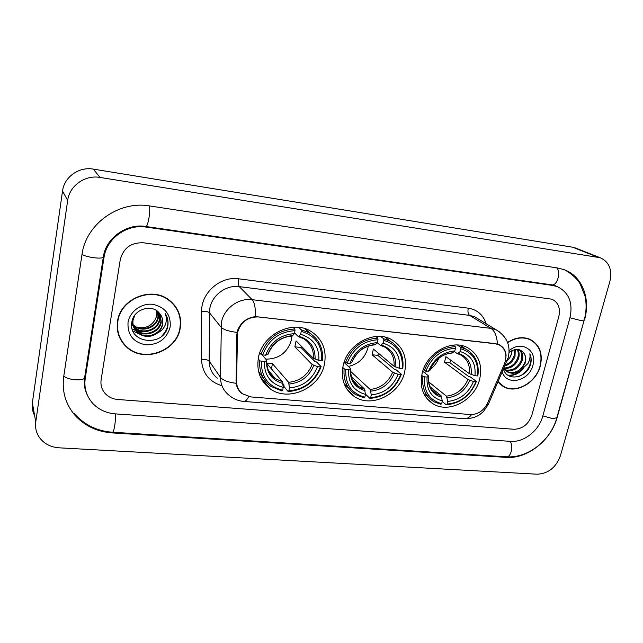 <?xml version="1.0" encoding="UTF-8"?>
<svg xmlns="http://www.w3.org/2000/svg" width="643" height="643" viewBox="0 0 643 643"><rect width="100%" height="100%" fill="white"/><g stroke="black" fill="none" stroke-linecap="round" stroke-linejoin="round"><path stroke-width="0.96" d="M343.097 365.939C340.734 379.378 344.544 389.626 354.526 396.659C371.662 408.482 400.155 394.159 404.688 371.887C407.437 357.444 403.073 346.673 391.595 339.592C374.475 329.513 347.18 344.126 343.097 365.939M422.097 373.567C419.469 387.19 423.158 397.302 433.157 403.892C449.103 413.988 474.952 400.026 479.678 379.129C482.676 364.661 478.537 354.132 467.276 347.525C451.378 338.821 426.413 353.031 422.097 373.567M258.414 357.757C256.348 370.826 260.182 381.106 269.907 388.597C288.289 402.679 320.166 388.075 324.45 364.131C326.917 349.856 322.4 338.917 310.899 331.314C292.461 319.442 262.207 334.424 258.414 357.757M237.548 332.616L236.568 381.452C236.608 386.62 238.585 390.743 242.499 393.821L250.842 396.916L470.379 414.55C477.998 414.558 483.737 410.732 487.587 403.073L504.49 363.697C507.504 355.097 505.711 348.811 499.121 344.825L495.327 343.756L258.607 316.927C247.724 316.798 240.707 322.03 237.548 332.616M117.524 321.347C116.182 331.7 119.285 340.34 126.824 347.284C144.024 363.48 177.13 351.182 180.249 327.962C181.897 316.34 178.039 306.92 168.675 299.71C151.145 286.095 120.217 298.915 117.524 321.347M119.494 337.302L122.331 341.738M497.947 381.99L503.718 386.805C516.385 394.079 536.262 382.625 540.321 365.931C543.03 353.537 539.654 344.696 530.186 339.416C522.936 336.393 515.397 337.398 507.56 342.43M500.696 384.795L502.352 385.671M242.081 393.661C238.794 391.113 236.817 387.665 236.134 383.316L236.656 335.365L237.781 329.827C241.262 322.047 247.161 317.642 255.488 316.629L495.295 343.603L499.217 344.752C503.686 347.083 505.985 350.853 506.105 356.053M126.719 347.067L125.465 346.014M558.839 316.452C560.6 308.174 558.309 302.427 551.951 299.204L143.534 242.797C131.172 242.323 123.416 247.949 120.265 259.676L101.128 379.724C100.372 385.253 101.883 390.028 105.661 394.038C108.9 397.253 112.935 399.07 117.749 399.488L513.918 429.267C522.55 428.985 528.538 424.292 531.857 415.169L558.839 316.452C560.6 308.174 558.309 302.427 551.951 299.204L143.534 242.797C131.172 242.323 123.416 247.949 120.265 259.676L101.128 379.724C100.372 385.253 101.883 390.028 105.661 394.038C108.9 397.253 112.935 399.07 117.749 399.488L513.918 429.267C522.55 428.985 528.538 424.292 531.857 415.169L558.839 316.452M532.091 340.766L530.612 339.617M177.46 310.392L175 305.811M174.743 306.028L171.416 301.905M179.927 327.93C181.559 316.428 177.749 307.113 168.49 299.984C151.145 286.497 120.522 299.172 117.862 321.387C116.528 331.635 119.598 340.195 127.073 347.067C144.096 363.078 176.849 350.901 179.927 327.93M156.964 310.907L156.9 315.263L155.405 319.29C151.322 326.186 145.23 328.862 137.128 327.327M155.405 319.29L156.828 315.15L156.844 310.818M158.114 311.839L158.331 317.546C156.844 327.777 141.83 333.018 133.921 325.728L133.133 325.012M132.884 324.755L132.185 323.968M157.832 311.59L157.969 316.975C156.482 327.191 141.5 332.415 133.607 325.141L133.077 324.667M132.812 324.418L132.088 323.638M159.175 312.924L159.794 319.86C158.282 330.156 143.164 335.445 135.199 328.115L133.471 326.355M133.246 326.081L132.635 325.245M158.909 312.635L159.424 319.282C157.921 329.562 142.826 334.834 134.877 327.512L133.374 326.025M133.141 325.76L132.514 324.932M160.107 314.057L161.272 322.215C159.745 332.576 144.514 337.913 136.501 330.534L133.929 327.657M133.736 327.367L131.807 322.368M159.89 313.776L160.903 321.621C159.376 331.973 144.177 337.294 136.171 329.923L133.8 327.335M133.599 327.046L131.735 322.899M157.712 332.881C160.348 330.526 161.98 327.673 162.607 324.329C163.242 320.134 162.189 316.444 159.448 313.262C152.198 303.504 133.824 309.138 131.944 321.596C127.25 343.37 163.121 347.606 167.59 327.134L167.799 326.097C168.538 321.532 167.67 317.337 165.179 313.511C166.738 317.312 166.722 321.203 165.147 325.189C163.724 328.573 161.24 331.137 157.712 332.881C151.041 337.591 144.41 337.631 137.819 332.994C134.041 329.562 132.45 325.334 133.037 320.31L134.821 315.166M160.718 314.917C162.446 317.779 163.009 320.809 162.398 324C160.854 334.416 145.543 339.785 137.489 332.375C133.72 328.951 132.128 324.731 132.715 319.716M128.021 322.456C127.41 334.899 133.358 342.365 145.857 344.857C158.668 344.817 166.77 338.837 170.178 326.901C171.014 314.628 165.195 307.105 152.721 304.324C141.412 302.941 129.725 311.493 128.021 322.456M117.846 332.246L119.815 337.189M165.179 313.511C169.656 321.396 168.587 328.854 161.98 335.887M148.38 333.878L139.812 333.974M138.767 333.725L132.9 331.049M147.416 331.378L138.607 331.587M137.546 331.338L132.185 329.007M530.475 339.866L528.884 338.885M498.076 381.701L503.863 386.564C516.401 393.765 536.077 382.424 540.088 365.907C542.772 353.642 539.429 344.897 530.065 339.673C522.88 336.675 515.413 337.671 507.649 342.663M512.149 350.459L511.547 354.084L509.915 357.516L506.797 361.39M509.915 357.516L511.378 353.98L511.812 350.62M515.22 349.519L515.035 356.294C513.178 361.27 509.778 364.493 504.835 365.955M514.529 349.655L514.159 355.74C512.559 360.168 509.594 363.255 505.245 364.999M517.679 349.43C519.327 352.042 519.624 355.081 518.571 358.529C515.734 365.401 510.863 368.712 503.959 368.471M517.117 349.398C518.475 351.946 518.66 354.807 517.687 357.966C515.067 364.444 510.494 367.78 503.959 367.989M519.431 349.768C522.566 352.284 523.474 355.965 522.156 360.795C518.636 368.744 513.01 371.887 505.285 370.239M504.787 370.03L503.525 369.275M519.118 349.679C521.794 352.284 522.51 355.796 521.256 360.225C517.912 367.9 512.471 371.107 504.924 369.829M504.409 369.653L503.517 369.259M503.477 369.122C506.837 381.701 525.982 378.237 530.298 365.304L530.563 364.42C531.56 360.554 531.327 357.018 529.856 353.811C530.379 356.978 529.736 360.241 527.911 363.608L520.878 370.135L525.371 362.829C526.263 359.268 525.837 356.166 524.109 353.505C525.669 356.118 525.918 359.124 524.865 362.515C520.943 371.011 514.971 374.025 506.941 371.558L503.646 368.736M520.878 370.135C516.626 373.422 512.27 374.097 507.825 372.152L503.839 368.27M502.263 371.943C506.451 386.475 529.326 381.219 532.934 365.152C537.661 350.258 521.031 339.874 509.135 350.74M524.109 353.505C520.34 348.49 515.332 348.112 509.095 352.372M499.322 383.541L500.873 384.578M529.856 353.811C533.513 361.414 527.702 373.149 518.716 376.493M521.714 369.709C517.567 373.792 512.897 375.592 507.705 375.11M523.346 368.696C519.014 373.663 513.95 375.906 508.147 375.408M265.808 359.156C279.022 359.035 287.59 352.541 291.496 339.689L291.946 336M301.366 346.223L300.996 347.477L314.941 361.519L316.549 361.977L321.138 366.582L320.351 366.904C314.636 381.476 304.139 389.433 288.852 390.775L289.446 387.914C303.006 386.62 312.369 379.531 317.529 366.631L312.128 364.525L294.848 346.842L296.077 340.927L313.446 358.328L318.864 360.426C319.362 346.955 313.286 338.25 300.627 334.296L301.245 331.346C315.584 335.71 322.392 345.5 321.685 360.699L322.473 360.385C323.453 348.353 319.073 339.183 309.339 332.873L301.093 329.666L301.245 331.346M266.741 363.182L272.463 363.697L288.619 382.312L289.446 387.914M261.404 361.286L259.748 360.723C259.033 371.67 262.794 380.238 271.024 386.427L282.004 391.032L282.655 390.253C268.195 386.419 261.114 376.758 261.404 361.286L264.353 361.567C264.193 375.247 270.494 383.855 283.25 387.383L282.446 381.773L266.749 363.367M261.95 354.671L266.676 360.168L266.403 360.852L264.353 361.567M288.852 390.775L288.193 391.547L284.013 386.604L283.973 384.956L282.968 383.775M311.694 334.432L304.838 328.645L309.339 332.873M258.582 371.59L263.871 378.872M298.682 327.367L301.093 329.666M288.193 391.547C304.219 390.188 315.199 381.862 321.138 366.582M259.748 360.723L258.213 358.89M321.685 360.699L318.864 360.426M317.529 366.631L320.351 366.904M283.25 387.383L282.655 390.253M300.627 334.296L298.344 336.627L294.518 332.921M259.748 352.886L261.018 354.357L262.674 354.92C268.501 339.817 279.263 331.74 294.984 330.663L294.84 328.983C278.347 330.044 267.078 338.499 261.018 354.357M294.84 328.983L293.063 327.263M294.984 330.663L294.373 333.621C280.469 334.698 270.888 341.891 265.631 355.209L262.674 354.92M265.631 355.209L267.978 354.357C272.696 343.073 280.806 336.948 292.284 335.992L294.373 333.621M271.418 368.841L272.463 363.697M294.848 346.842L300.996 347.477M348.369 366.43C358.489 364.163 365.023 357.934 367.949 347.75L368.262 346.103M378.454 353.28L377.835 355.362L394.384 369.251L395.967 369.701L401.393 374.242L400.774 374.564C395.035 388.621 385.004 396.321 370.657 397.655L371.292 394.898C384.016 393.612 392.961 386.756 398.146 374.314L392.664 372.257L372.08 354.767L373.382 349.053L394.063 366.277L399.552 368.326C400.38 355.354 394.923 346.979 383.188 343.217L383.839 340.38C397.141 344.535 403.249 353.931 402.188 368.584L402.807 368.27C404.061 356.053 399.809 347.011 390.052 341.12L383.622 338.748L383.839 340.38M350.331 371.115L370.183 389.465L371.292 394.898M345.789 369.323L344.134 368.777C343.161 380.085 346.915 388.645 355.402 394.472L364.123 397.913L364.878 397.173C351.464 393.508 345.098 384.225 345.789 369.323L348.538 369.588C348.024 382.762 353.674 391.032 365.505 394.4L364.42 388.959L351.078 376.268M344.061 362.419L350.25 368.182L350.411 368.712L348.538 369.588M390.663 341.465L385.117 337.157M344.15 383.734L349.125 388.685M380.752 336.49L383.622 338.748M370.657 397.655L369.902 398.395C384.932 397.036 395.437 388.991 401.393 374.242M369.902 398.395L365.473 394.135M344.134 368.777L342.791 367.499M402.188 368.584L399.552 368.326M398.146 374.314L400.774 374.564M365.505 394.4L364.878 397.173M383.188 343.217L380.535 345.42L377.192 342.759M362.668 389.931L359.847 387.231M344.351 361.583L347.156 363.191C352.999 348.643 363.287 340.822 378.004 339.745L377.795 338.105C362.347 339.183 351.584 347.365 345.492 362.644M377.795 338.105L375.793 336.514M378.004 339.745L377.353 342.59C364.332 343.675 355.177 350.628 349.905 363.464L347.156 363.191M349.905 363.464L351.737 362.652C356.543 351.689 364.284 345.749 374.957 344.833L377.353 342.59M350.379 372.217L350.628 371.099M372.08 354.767L377.835 355.362M424.3 372.522L427.555 371.067M430.392 369.251C434.186 366.373 436.975 362.724 438.751 358.304M450.687 360.16L449.907 362.756L468.707 376.485L470.266 376.919L476.415 381.403L475.933 381.725C470.194 395.308 460.581 402.759 447.094 404.085L447.761 401.417C459.721 400.155 468.297 393.508 473.473 381.492L467.935 379.474L444.506 362.202L445.872 356.672L469.398 373.704L474.952 375.705C476.053 363.191 471.158 355.137 460.251 351.552L460.935 348.811C473.296 352.774 478.786 361.816 477.411 375.946L477.894 375.633C479.397 363.375 475.338 354.502 465.733 349.02L460.661 347.228L460.935 348.811M428.608 381.821L446.411 396.144L447.761 401.417M424.533 376.83L422.877 376.292C421.655 387.785 425.304 396.257 433.84 401.714L440.849 404.334L441.685 403.635C429.211 400.131 423.488 391.193 424.533 376.83L427.097 377.071C426.269 389.779 431.349 397.736 442.352 400.959L441.018 395.67L430.063 386.764M422.732 371.284L428.27 375.673L428.535 376.243L427.097 377.071M464.479 348.168L460.565 345.363M423.769 393.572L428.142 396.94M457.438 345.026L460.661 347.228M447.094 404.085L446.25 404.793C460.388 403.442 470.443 395.646 476.415 381.403M446.25 404.793L442.223 401.473M422.877 376.292L421.712 375.359M477.411 375.946L474.952 375.705M473.473 381.492L475.933 381.725M442.352 400.959L441.685 403.635M460.251 351.552L457.277 353.626L454.199 351.512M423.303 369.588L425.963 370.915C431.823 356.873 441.661 349.302 455.485 348.217L455.212 346.625C440.712 347.718 430.416 355.635 424.308 370.376M455.212 346.625L453.066 345.146M455.485 348.217L454.802 350.965C442.569 352.042 433.816 358.778 428.535 371.164L425.963 370.915M428.535 371.164L429.942 370.384C432.506 363.954 436.71 359.091 442.553 355.804C446.113 354.012 449.312 353.111 452.15 353.095L454.802 350.965M444.506 362.202L449.907 362.756M542.805 416.069L569.923 317.891C573.17 302.837 568.959 292.412 557.28 286.633L552.691 285.444L146.122 227.083C126.896 223.86 106.489 238.529 103.989 257.562L85.222 378.414C83.944 388.042 86.492 396.409 92.865 403.507C98.837 409.695 106.336 413.152 115.378 413.883L510.655 441.371C523.916 442.569 539.051 430.601 542.805 416.069M609.861 281.481C612.417 269.738 609.186 261.822 600.176 257.722L100.003 177.436C85.045 174.695 69.444 185.763 67.668 200.487L35.751 422.001C34.979 427.973 36.362 433.358 39.914 438.156C44.6 444.008 50.998 447.231 59.108 447.817L537.21 474.204C548.294 473.634 556.018 467.501 560.399 455.791L609.861 281.481M576.16 248.278L572.487 247.177L93.307 169.117C79.049 166.465 64.204 176.978 62.532 191.011L32.367 402.735C31.756 407.276 32.504 411.544 34.609 415.539M584.527 319.78C590.845 298.376 581.987 275.839 563.847 269.57L557.409 267.938L149.602 205.937C118.851 200.455 85.768 224.061 81.958 254.716L63.713 376.637C61.832 391.29 65.538 404.117 74.837 415.129C84.587 425.859 97.053 431.791 112.252 432.916L506.338 457.382C527.405 459.094 551.188 440.214 557.224 417.259L584.302 319.667M85.302 389.047L85.575 389.722M237.235 335.702L236.664 335.019M236.568 381.452L236.005 380.68M221.964 385.72C209.088 381.773 202.264 373.02 201.492 359.477L201.637 311.316C201.138 292.782 220.517 275.911 238.818 278.821L468.273 308.174C467.598 311.638 468.04 314.041 469.607 315.383L239.276 286.641C226.167 284.696 211.973 295.153 209.835 308.423L209.152 361.069C209.272 368.142 211.973 373.84 217.278 378.164M468.273 308.174C477.307 309.685 483.255 314.877 486.132 323.734M477.902 318.759L474.711 316.822L469.607 315.383L490.939 328.364L496.203 329.835L500.029 332.254M248.672 396.602C246.984 400.018 245.28 401.618 243.568 401.409C238.014 400.87 233.128 398.773 228.884 395.091C223.378 390.631 220.581 384.723 220.493 377.361L221.401 322.545C223.684 308.696 238.529 297.725 252.177 299.686C254.499 302.363 255.601 308.013 255.488 316.629M237.01 332.375C228.643 331.386 223.29 329.61 220.959 327.054L209.425 312.755C208.155 311.678 205.559 311.196 201.637 311.316M497.417 344.045C496.943 336.217 494.788 330.984 490.939 328.364L252.177 299.686L239.276 286.641C238.36 285.267 238.199 282.655 238.818 278.821M471.624 414.59C469.302 417.58 466.834 418.947 464.222 418.673L243.898 401.433M486.799 404.688L488.35 404.343L488.672 403.595M201.492 359.477C205.35 359.308 207.906 359.839 209.152 361.069L220.493 377.361C222.759 380.254 227.976 382.231 236.134 383.316M505.454 360.852L507.078 360.731L507.311 360.176M238.81 389.955L237.773 388.517M262.553 380.937L263.839 381.05M288.619 382.312C299.871 381.106 307.708 375.174 312.128 364.525M267.4 367.442C268.758 372.152 271.386 375.89 275.3 378.647L282.446 381.773M315.102 359.172C315.391 347.453 310.055 339.825 299.075 336.281M289.133 384.04C300.956 382.802 309.17 376.589 313.776 365.377M266.403 360.852C266.379 372.731 271.893 380.286 282.944 383.501M313.446 358.328C313.856 349.824 310.633 343.322 303.785 338.837L298.448 336.651M292.838 335.614C280.75 336.683 272.367 342.976 267.681 354.51M370.183 389.465C380.744 388.268 388.235 382.529 392.664 372.257M352.356 379.587L358.858 386.66L364.42 388.959M395.799 367.105C396.377 355.812 391.587 348.482 381.412 345.106M370.834 391.137C381.926 389.923 389.779 383.903 394.392 373.093M350.194 368.865C349.848 380.31 354.807 387.568 365.055 390.639M394.063 366.277C394.657 357.612 391.515 351.182 384.61 346.987L380.656 345.452M375.592 344.479C364.26 345.548 356.246 351.641 351.56 362.756M446.411 396.144C456.345 394.963 463.523 389.409 467.935 379.474M431.566 389.385L436.645 393.942L441.018 395.67M471.206 374.523C472.042 363.625 467.734 356.568 458.282 353.345M447.166 397.776C457.607 396.57 465.13 390.743 469.736 380.294M428.407 376.348C427.78 387.383 432.233 394.368 441.765 397.302M469.398 373.704C470.186 364.991 467.172 358.673 460.348 354.759L457.414 353.666M452.841 352.766C442.191 353.827 434.523 359.726 429.837 370.456M63.802 376.075C65.835 377.971 69.629 379.217 75.199 379.796C80.021 380.101 83.14 379.587 84.53 378.253L84.739 376.943M82.015 254.339C84.193 255.769 88.131 256.895 93.838 257.722C98.781 258.301 101.924 258.189 103.274 257.401L103.41 256.549L103.989 257.562M556.581 267.809C561.371 271.708 557.151 286.248 551.686 284.833L555.423 285.765M584.206 320.037L580.404 320.439L569.955 317.771M556.87 417.677L552.98 418.714L542.853 415.884M564.699 269.899C570.076 272.841 574.593 276.546 578.242 281.023L580.082 283.756L585.026 296.093C586.705 303.994 586.408 312.064 584.125 320.31L556.75 418.103C550.721 440.326 528.08 458.459 506.395 456.795C510.847 457.687 513.644 446.178 510.132 441.331M74.435 413.666C84.289 424.862 96.924 431.051 112.324 432.225C114.02 433.06 116.15 419.381 115.177 413.867M149.272 205.881C150.904 209.907 147.882 227.542 145.76 226.481L551.686 284.833M572.487 247.177L597.765 257.136M32.367 402.735L35.751 422.001M62.532 191.011L67.668 200.487M93.307 169.117L100.003 177.436M505.559 456.739L506.338 457.382M111.995 432.2L112.252 432.916M551.276 284.777L552.691 285.444M84.739 376.935L85.222 378.414M145.599 226.457L146.122 227.083M346.77 388.943L354.526 396.659M427.105 398.781L433.157 403.892M260.206 376.541L269.907 388.597M499.121 344.825L498.494 344.431M501.5 385.245L503.718 386.805M478.014 318.824L496.203 329.835C506.909 336.53 510.912 345.773 508.211 357.588L488.35 404.343L483.399 411.6L479.461 414.831C475.796 417.315 470.869 418.609 464.696 418.706M262.167 380.326L263.333 380.431M167.96 299.22L168.49 299.984M133.607 325.141L133.921 325.728M134.877 327.512L135.199 328.115M136.171 329.923L136.501 330.534M137.489 332.375L137.819 332.994M528.466 338.732L530.065 339.673M506.941 371.558L507.825 372.152M268.573 370.633L275.3 378.647C269.481 374.644 266.628 368.648 266.741 360.635M353.529 381.548L358.858 386.66C353.65 384.369 350.829 378.389 350.411 368.712M384.932 337.117L390.052 341.12M432.506 390.566L436.645 393.942C433.43 392.391 427.828 387.448 428.535 376.243M460.284 345.315L465.733 349.02M506.395 456.795L112.421 432.225M87.327 395.075C84.707 389.963 83.775 384.361 84.53 378.253L103.274 257.401C105.508 237.998 126.968 223.105 145.76 226.481M574.826 247.756L600.176 257.722"/></g></svg>
